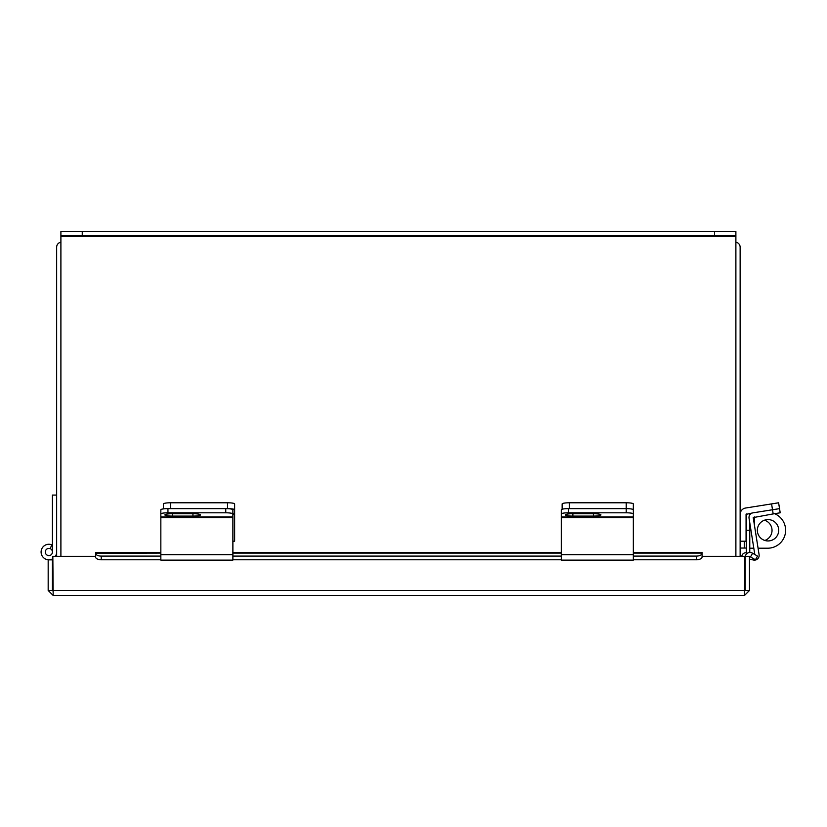<?xml version="1.0" encoding="UTF-8"?>
<svg xmlns="http://www.w3.org/2000/svg" width="827" height="827" viewBox="0 0 827 827"><rect width="100%" height="100%" fill="white"/><g stroke="black" fill="none" stroke-linecap="round" stroke-linejoin="round"><path stroke-width="1.24" d="M735.885 242.239A4.993 4.993 0 0 1 740.134 247.18L740.134 556.344M56.649 556.344L56.649 247.18A4.993 4.993 0 0 1 60.898 242.239M52.432 552.033A3.556 3.556 0 0 0 45.423 551.123A3.556 3.556 0 0 0 48.421 555.558A3.556 3.556 0 0 0 52.432 552.033L52.432 495.073L56.649 495.073M50.209 548.725L51.781 544.817A7.774 7.774 0 0 0 41.123 552.612A7.774 7.774 0 0 0 52.835 558.721M55.337 556.344A7.774 7.774 0 0 0 56.649 552.033M52.432 545.861A7.123 7.123 0 0 0 51.543 545.427M55.988 556.344L55.988 555.155M702.061 557.233L702.092 556.344L744.807 556.344L744.465 595.471L53.176 595.471L48.173 590.478L52.432 590.478L52.432 558.938M95.55 556.716L95.581 557.233M95.55 556.344L52.835 556.344L53.176 595.471M744.465 595.471L749.469 590.478L749.469 556.344L745.21 556.344L745.21 590.478L744.465 591.212M749.469 590.478L745.21 590.478M52.432 590.478L53.176 591.212M48.173 590.478L48.173 559.869L52.432 559.869M745.292 556.344A4.766 4.766 0 0 1 752.363 553.098L757.542 556.095L755.413 559.776L750.234 556.788L749.469 557.233M160.841 553.098L95.55 553.242A5.696 2.843 0 0 0 101.245 556.095L101.245 559.776A5.696 2.843 180 0 1 95.55 556.933L95.55 552.457L160.841 552.457M633.337 552.457L702.092 552.457L702.092 556.933A5.696 2.843 180 0 1 696.396 559.776L696.396 556.095A5.696 2.843 0 0 0 702.092 553.242M101.245 556.095L160.841 556.095M232.883 556.095L561.285 556.095M633.337 556.095L696.396 556.095M101.245 559.776L160.841 559.776M232.883 559.776L561.285 559.776M633.337 559.776L696.396 559.776M754.803 554.503L749.055 518.25A4.724 4.724 0 0 1 752.983 512.843L746.057 514.384L746.057 541.209L740.134 541.209M752.983 512.843L772.511 509.752L771.581 503.901L745.561 508.026A6.44 6.44 0 0 0 740.134 514.384M771.581 503.901L778.61 502.785L779.541 508.636L780.202 512.802L773.173 513.918L772.511 509.752L779.541 508.636M633.337 514.384L633.337 517.009L561.285 517.009L561.285 554.659L633.337 554.659L633.337 517.009M562.143 509.225L562.143 503.901A7.123 1.116 -0 0 1 569.265 502.785L626.225 502.785A7.123 1.116 -0 0 1 633.337 503.901L633.337 513.877M633.337 509.752A7.123 1.116 180 0 0 626.225 508.636A7.123 1.116 -0 0 1 633.337 509.752L633.337 513.918A7.123 1.116 180 0 0 626.225 512.802L626.225 502.785M569.265 502.785L569.265 508.636L626.225 508.636L568.407 508.636L568.407 512.802L626.225 512.802M561.285 517.009L561.285 509.752A7.123 1.116 -0 0 1 568.407 508.636M593.393 516.089A7.546 1.178 180 0 0 600.94 514.901A7.546 1.178 180 0 0 593.393 513.722L572.884 513.722A7.546 1.178 180 0 0 565.337 514.901A7.546 1.178 180 0 0 572.884 516.089L593.393 516.089L593.393 513.722M568.407 512.802A7.123 1.116 180 0 0 561.285 513.918M633.337 554.659L633.337 560.127L561.285 560.127L561.285 554.659M773.173 513.918L753.221 517.588L759.093 554.659A4.724 4.724 0 0 1 753.356 560.003L749.469 559.104M232.883 541.209L234.641 541.209L234.641 513.877L232.883 513.877M163.446 508.894L163.446 503.901A7.123 1.116 0 0 1 170.558 502.785L227.518 502.785A7.123 1.116 0 0 1 234.641 503.901L234.641 513.877M234.641 509.752A7.123 1.116 180 0 0 227.518 508.636L227.518 502.785M170.558 502.785L170.558 508.636L227.518 508.636M160.841 517.588L160.841 554.659L232.883 554.659L232.883 517.009L160.841 517.009L160.841 517.588L232.883 517.588M160.841 517.009L160.841 509.752A7.123 1.116 0 0 1 167.953 508.636L225.771 508.636A7.123 1.116 0 0 1 232.883 509.752L232.883 517.009M192.939 516.089A7.546 1.178 180 0 0 200.485 514.901A7.546 1.178 180 0 0 192.939 513.722L172.429 513.722A7.546 1.178 180 0 0 164.883 514.901A7.546 1.178 180 0 0 172.429 516.089L192.939 516.089L192.939 513.722M232.883 513.918A7.123 1.116 180 0 0 225.771 512.802L225.771 508.636M167.953 508.636L167.953 512.802L225.771 512.802M167.953 512.802A7.123 1.116 180 0 0 160.841 513.918M232.883 554.659L232.883 560.127L160.841 560.127L160.841 554.659M735.885 556.344L735.885 235.788L714.518 235.788L714.518 231.529L735.885 231.529L735.885 235.788M60.898 235.788L60.898 231.529L82.255 231.529L82.255 235.788L60.898 235.788L60.898 556.344M82.255 231.529L714.518 231.529M82.255 235.788L714.518 235.788M757.346 530.272A10.679 10.679 0 0 0 768.025 540.951A10.679 10.679 0 0 0 778.703 530.272A10.679 10.679 0 0 0 768.025 519.594A10.679 10.679 0 0 0 757.346 530.272M749.769 513.35L749.769 514.932M749.769 522.726L749.769 552.198A3.99 3.99 0 0 1 749.758 552.467M749.769 530.272L746.347 530.272L746.347 552.198A0.569 0.569 0 0 1 745.778 552.767A3.99 3.99 0 0 0 741.819 556.344M746.347 530.272L746.347 513.918M749.769 548.208L753.8 548.208M774.568 513.691A17.946 17.946 0 0 1 767.704 548.208L758.07 548.208M764.448 520.204A10.627 10.627 0 0 1 764.799 540.455M746.347 548.043L740.134 548.043M744.807 590.478L52.835 590.478M750.482 556.933L752.611 553.242M232.883 553.098L561.285 553.098M633.337 553.098L702.092 553.098M561.285 517.588L633.337 517.588M572.884 513.722L572.884 516.089M232.883 514.384L234.641 514.384M172.429 513.722L172.429 516.089M60.898 236.522L735.885 236.522M754.327 524.545L754.327 516.896M744.29 548.043L744.29 541.209M561.285 552.457L232.883 552.457"/></g></svg>
